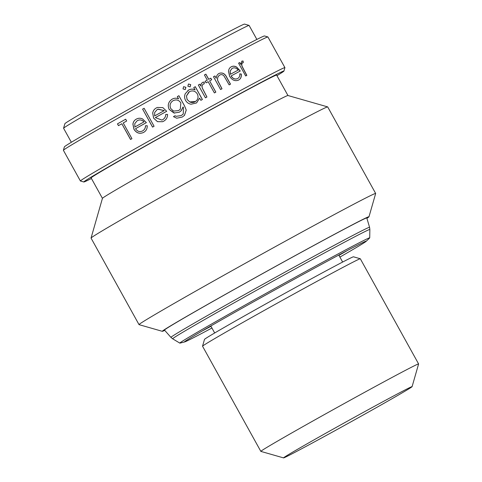 <?xml version="1.0" encoding="UTF-8"?>
<svg xmlns="http://www.w3.org/2000/svg" width="482" height="482" viewBox="0 0 482 482"><rect width="100%" height="100%" fill="white"/><g stroke="black" fill="none" stroke-linecap="round" stroke-linejoin="round"><path stroke-width="0.72" d="M356.65 416.056A73.487 1.157 -29 0 1 412.092 386.654A73.487 1.157 -29 0 1 338.979 428.462A73.487 1.157 -29 0 1 283.561 457.9A73.487 1.157 -29 0 1 356.65 416.056M283.561 457.9L260.858 451.393A90.188 1.416 -29 0 1 260.84 451.381A90.188 1.416 -29 0 1 350.565 400.042A90.188 1.416 -29 0 1 418.599 363.928A90.188 1.416 -29 0 1 418.599 363.958L412.092 386.654M260.84 451.381L202.548 346.221A90.188 1.416 -29 0 1 202.542 346.19A90.188 1.416 -29 0 1 292.273 294.882A90.188 1.416 -29 0 1 360.289 258.756A90.188 1.416 -29 0 1 360.307 258.768L418.599 363.928M202.542 346.19L204.501 339.382A85.175 1.338 -29 0 1 289.242 290.923A85.175 1.338 -29 0 1 353.481 256.804L360.289 258.756M211.935 328.019A103.998 1.633 -29 0 1 184.6 341.955L180.027 343.1A108.558 1.705 -29 0 1 179.822 343.112A108.558 1.705 -29 0 1 287.814 281.307A108.558 1.705 -29 0 1 369.718 237.855A108.558 1.705 -29 0 1 369.598 238.018L366.206 241.289A103.998 1.633 -29 0 1 339.9 257.087M184.6 341.955A103.998 1.633 -29 0 1 184.407 341.901A103.998 1.633 -29 0 1 287.856 282.759A103.998 1.633 -29 0 1 366.26 241.102A103.998 1.633 -29 0 1 366.206 241.289M210.989 326.314A100.744 1.585 -29 0 1 202.235 330.947M366.802 217.948A115.656 1.82 151 0 0 279.548 264.25A115.656 1.82 151 0 0 164.489 330.092L170.947 337.388A113.541 1.783 -29 0 1 283.904 272.752A113.541 1.783 -29 0 1 369.561 227.293L366.802 217.948M63.582 128.224L64.883 123.681A102.714 1.615 -29 0 1 167.073 65.245A102.714 1.615 -29 0 1 244.537 24.1L249.073 25.401A106.058 1.663 151 0 0 169.092 67.884A106.058 1.663 151 0 0 63.582 128.224A106.058 1.663 151 0 0 63.582 128.248L71.354 142.268M256.87 39.434L249.098 25.419A106.058 1.663 151 0 0 249.073 25.401M188.896 92.008L186.456 95.978L187.112 99.521L189.769 101.955C191.535 102.744 193.288 102.69 195.017 101.792L195.041 101.774C198.018 99.834 198.777 97.225 197.325 93.96C195.312 90.965 192.686 90.194 189.45 91.652L186.474 95.966L187.13 99.509L189.788 101.943L195.511 101.479M164.742 330.381A118.162 1.856 -29 0 1 162.32 331.321A118.162 1.856 -29 0 1 279.849 264.04A118.162 1.856 -29 0 1 368.989 216.755A118.162 1.856 -29 0 1 366.91 218.322M162.32 331.321L139.051 324.651A135.285 2.127 -29 0 1 139.021 324.627A135.285 2.127 -29 0 1 273.607 247.621A135.285 2.127 -29 0 1 375.665 193.457A135.285 2.127 -29 0 1 375.665 193.493L368.989 216.755M139.021 324.627L91.05 238.09A135.285 2.127 -29 0 1 91.05 238.054A135.285 2.127 -29 0 1 225.636 161.084A135.285 2.127 -29 0 1 327.664 106.896A135.285 2.127 -29 0 1 327.694 106.914L375.665 193.457M91.05 238.054L102.443 198.331A106.058 1.663 -29 0 1 207.953 137.991A106.058 1.663 -29 0 1 287.941 95.508L327.664 106.896M102.437 198.349L91.11 177.912A106.058 1.663 -29 0 1 196.62 117.542A106.058 1.663 -29 0 1 276.626 75.078L287.953 95.514M91.435 178.503A114.409 1.795 -29 0 1 83.832 181.979A114.409 1.795 -29 0 1 197.626 116.837A114.409 1.795 -29 0 1 283.934 71.059A114.409 1.795 -29 0 1 276.951 75.668M83.832 181.979L80.428 181.003A116.909 1.838 -29 0 1 80.404 180.985A116.909 1.838 -29 0 1 196.71 114.433A116.909 1.838 -29 0 1 284.91 67.625A116.909 1.838 -29 0 1 284.91 67.655L283.934 71.059M238.578 63.166A116.909 1.838 -29 0 1 239.741 62.546L240.789 64.431L241.886 61.106L243.103 61.027L243.247 62.714L242.542 62.793C241.687 63.594 241.578 64.841 242.223 66.54L246.844 75.355A116.909 1.838 -29 0 0 245.675 75.975L238.578 63.166A116.746 1.832 -29 0 1 239.644 62.6L240.789 64.431M231.125 75.933L231.047 75.981C232.866 78.759 235.011 79.644 237.481 78.638L237.566 78.584C239.211 77.662 239.952 76.096 239.801 73.885L241.289 74.035C241.615 76.897 240.717 78.909 238.596 80.072C235.156 81.494 232.167 80.253 229.643 76.343L228.504 71.396C228.685 69.227 229.607 67.691 231.276 66.799C232.981 65.877 234.806 65.992 236.74 67.131L240.277 71.005A116.909 1.838 -29 0 0 231.125 75.933C232.945 78.711 235.089 79.596 237.566 78.584L237.578 78.578M219.756 75.078C217.888 76.295 217.225 78.126 217.756 80.578L222.009 88.766A116.909 1.838 -29 0 0 220.587 89.538L213.49 76.734A116.909 1.838 -29 0 1 214.912 75.957L216.195 78.271C216.376 76.005 217.352 74.373 219.123 73.372L219.123 73.372C222.497 72.252 225.082 73.662 226.883 77.614L230.504 84.151A116.909 1.838 -29 0 0 229.155 84.886L224.04 76.036C222.732 74.553 221.304 74.234 219.756 75.078L219.665 75.132M204.416 74.951A116.909 1.838 -29 0 1 205.88 74.15L208.748 79.319A116.909 1.838 -29 0 1 210.821 78.186L211.694 79.759A116.909 1.838 -29 0 0 209.616 80.892L215.846 92.128A116.909 1.838 -29 0 0 214.382 92.924L208.152 81.693A116.909 1.838 -29 0 0 206.049 82.844L205.175 81.271A116.909 1.838 -29 0 1 207.284 80.12L204.416 74.951A116.746 1.832 -29 0 1 205.826 74.186L208.688 79.349A116.746 1.832 -29 0 1 210.761 78.223L211.634 79.789M198.331 85.019A116.909 1.838 -29 0 1 199.837 84.187L200.886 86.073C200.849 84.428 201.452 83.181 202.693 82.332L204.235 82.061L204.175 83.874L203.284 84.061C202.109 85.049 201.807 86.411 202.386 88.152L206.941 96.996A116.909 1.838 -29 0 0 205.428 97.828L198.331 85.019A116.746 1.832 -29 0 1 199.795 84.217L200.886 86.073M202.657 82.356L204.187 82.091L204.127 83.898M183.606 86.664L185.883 87.314L185.251 89.568L182.997 88.905L183.606 86.664L185.859 87.332L185.227 89.586M188.468 83.989L190.733 84.645L190.113 86.893L187.872 86.218L188.468 83.989L190.703 84.663L190.083 86.911M80.404 180.985L63.401 150.312A116.909 1.838 -29 0 1 63.401 150.282A116.909 1.838 -29 0 1 179.708 83.76A116.909 1.838 -29 0 1 267.878 36.933A116.909 1.838 -29 0 1 267.908 36.951L284.91 67.625M185.245 93.743L188.558 90.092C190.673 88.905 192.842 88.839 195.071 89.893L193.758 87.525A116.909 1.838 -29 0 1 195.288 86.688L202.386 99.497A116.909 1.838 -29 0 0 200.861 100.334L199.632 98.117L196.548 102.955L191.047 104.22C188.613 103.793 186.781 102.509 185.558 100.352C184.407 98.201 184.305 96.002 185.245 93.743M63.401 150.282L64.377 146.871A114.409 1.795 -29 0 1 178.195 81.783A114.409 1.795 -29 0 1 264.473 35.957L267.878 36.933M347.522 250.411A100.744 1.585 -29 0 1 338.954 255.382M123.229 122.958L131.948 138.689A116.909 1.838 -29 0 0 130.544 139.479L121.826 123.747A116.909 1.838 -29 0 0 118.47 125.645L117.469 123.85A116.909 1.838 -29 0 1 125.681 119.217L126.676 121.012A116.909 1.838 -29 0 0 123.229 122.958M143.576 132.436C139.647 134.207 136.43 133.134 133.924 129.212L132.912 124.175C133.201 121.916 134.315 120.247 136.267 119.156C138.274 118.03 140.376 117.951 142.564 118.927L146.371 122.621A116.909 1.838 -29 0 0 135.538 128.7C137.358 131.478 139.684 132.231 142.521 130.965C144.461 129.839 145.456 128.104 145.504 125.76L147.251 125.742C147.311 128.772 146.088 131.002 143.576 132.436L143.214 132.622M143.624 132.411C139.696 134.177 136.484 133.098 133.978 129.188L132.966 124.145C133.255 121.892 134.37 120.217 136.316 119.132L136.713 118.927M142.353 131.056L142.57 130.941C144.504 129.821 145.498 128.085 145.546 125.736M142.588 109.137A116.909 1.838 -29 0 1 144.118 108.281L154.083 126.254A116.909 1.838 -29 0 0 152.553 127.109L142.624 109.119A116.746 1.832 -29 0 1 144.118 108.281M165.748 114.457L167.549 114.415C167.573 117.463 166.266 119.735 163.627 121.223L162.609 121.711L157.506 121.681L153.625 118.168L152.698 113.089C153.065 110.794 154.27 109.083 156.319 107.944L157.325 107.462L162.838 107.613L166.694 111.288A116.909 1.838 -29 0 0 155.337 117.614L161.904 120.072L162.561 119.759C164.597 118.59 165.657 116.819 165.748 114.457M177.328 96.581A116.909 1.838 -29 0 1 178.894 95.713L184.534 105.877L186.245 110.065L184.498 115.361L182.25 117.054L176.713 118.21L173.472 116.632A116.909 1.838 -29 0 1 175.044 115.758L176.249 116.313L181.232 115.56L183.25 114.029L183.437 107.6L183.07 106.938L181.262 110.679L179.31 112.222L173.978 113.029L169.176 109.414C167.35 105.203 168.338 101.786 172.14 99.159C174.207 98.015 176.352 97.906 178.569 98.822L177.328 96.581A116.746 1.832 -29 0 1 178.882 95.725L184.522 105.889L186.233 110.071L184.371 115.487M241.783 61.166L243 61.087L243.145 62.774M242.542 62.793L242.44 62.853C241.584 63.654 241.482 64.901 242.127 66.6L246.742 75.409M241.289 74.035L241.193 74.089C241.524 76.945 240.626 78.958 238.512 80.126M231.191 66.847C232.896 65.932 234.71 66.046 236.65 67.185L240.181 71.059M239.711 73.933L241.193 74.089M238.192 70.077L238.102 70.131A116.746 1.832 -29 0 0 230.312 74.33L230.113 71.035L232.071 68.42L230.197 70.987L230.39 74.282A116.909 1.838 -29 0 1 238.192 70.077C236.319 67.914 234.324 67.329 232.216 68.336M214.912 75.957L216.195 78.271M219.123 73.372L219.057 73.415C222.425 72.294 225.01 73.71 226.805 77.656L230.432 84.193M219.69 75.12C217.828 76.331 217.159 78.162 217.695 80.615L221.949 88.802M213.49 76.734A116.746 1.832 -29 0 1 214.845 75.993M209.616 80.892L215.791 92.158M205.175 81.271A116.746 1.832 -29 0 1 207.23 80.151L207.284 80.12M203.284 84.061L203.235 84.091C202.06 85.079 201.765 86.441 202.344 88.176L206.898 97.021M199.632 98.117L196.529 102.967M187.829 90.55L188.534 90.11C190.649 88.923 192.818 88.857 195.041 89.917L195.071 89.893M193.758 87.531A116.746 1.832 -29 0 1 195.252 86.706L202.35 99.515M195.017 101.792L195.318 101.606M176.713 118.21L173.478 116.632A116.746 1.832 -29 0 1 175.044 115.764M176.243 116.307L181.226 115.566L183.208 114.077M183.07 106.938L181.069 110.89M174.598 113.131L169.182 109.414C167.356 105.203 168.338 101.786 172.134 99.165L172.134 99.165C174.201 98.021 176.346 97.912 178.557 98.828L178.569 98.822M172.737 110.691L173.562 111.095L178.521 110.607L180.31 109.215L180.84 102.913C178.912 99.979 176.346 99.226 173.134 100.66C170.134 102.66 169.351 105.311 170.779 108.601L173.556 111.089L178.521 110.601L180.31 109.215M162.615 121.711L157.524 121.663L153.65 118.156L152.728 113.077C153.089 110.782 154.288 109.071 156.337 107.938L157.331 107.462M161.916 120.066L162.585 119.753C164.615 118.584 165.675 116.819 165.766 114.451M164.266 110.583L158.024 109.119L157.271 109.474L154.674 112.493L154.65 115.939A116.746 1.832 -29 0 1 164.266 110.583L157.777 109.227M154.626 115.945A116.909 1.838 -29 0 1 164.254 110.583M152.589 127.091L142.624 109.119M136.316 119.132L136.731 118.915M144.028 121.874L143.985 121.898C141.967 119.819 139.708 119.422 137.213 120.687L134.785 123.627L134.876 127.013A116.746 1.832 -29 0 1 144.028 121.874C142.009 119.801 139.75 119.397 137.262 120.663M134.821 127.043A116.909 1.838 -29 0 1 143.985 121.898M118.536 125.609L117.469 123.85M117.542 123.814A116.746 1.832 -29 0 1 125.681 119.217M130.61 139.443L121.826 123.747M179.822 343.112L172.652 338.804A112.746 1.771 -29 0 1 284.808 274.62A112.746 1.771 -29 0 1 369.863 229.492L369.561 227.293M369.718 237.855L369.863 229.492M342.648 262.045L338.774 255.056M214.683 332.978L210.809 325.989M172.652 338.804L170.947 337.388"/></g></svg>
